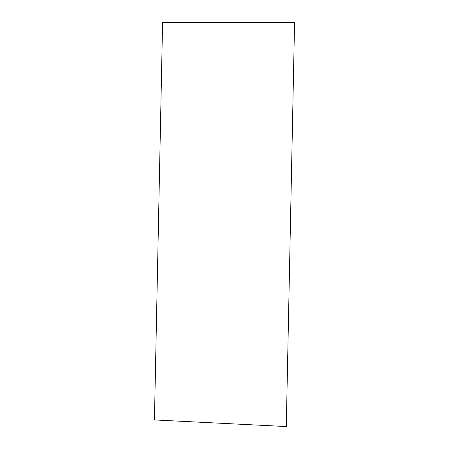 <?xml version="1.0" encoding="UTF-8"?>
<svg xmlns="http://www.w3.org/2000/svg" width="449" height="449" viewBox="0 0 449 449"><rect width="100%" height="100%" fill="white"/><g stroke="black" fill="none" stroke-linecap="round" stroke-linejoin="round"><path stroke-width="0.67" d="M294.566 22.45L286.282 426.55L154.434 419.938L162.583 22.45L294.566 22.45"/></g></svg>
